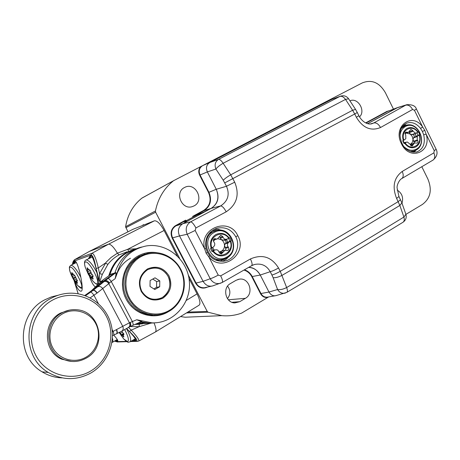 <?xml version="1.0" encoding="UTF-8"?>
<svg xmlns="http://www.w3.org/2000/svg" width="460" height="460" viewBox="0 0 460 460"><rect width="100%" height="100%" fill="white"/><g stroke="black" fill="none" stroke-linecap="round" stroke-linejoin="round"><path stroke-width="0.69" d="M180.561 316.555L185.098 317.228L196.092 316.756M199.64 175.191L208.541 192.51L208.955 192.309L200.054 174.984L199.64 175.191C198.208 172.063 198.536 169.222 200.629 166.675L173.725 180.619L141.743 198.231L173.661 180.653M141.743 198.231C132.934 205.43 127.552 214.923 125.609 226.705L127.937 231.846M195.54 283.044L195.937 282.814M173.293 180.912C163.955 188.491 158.01 198.513 155.451 210.985L155.63 212.209L179.601 258.301M188.301 275.034L207.213 311.414L208.087 312.225L221.823 315.658C228.654 316.267 235.25 315.422 241.609 313.122L267.766 297.453C264.609 297.856 262.206 296.614 260.555 293.721L260.969 293.532L252.241 276.546L251.821 276.736L260.555 293.721M143.991 224.923L143.163 224.693L142.824 225.383M186.012 220.794L185.673 220.139L175.611 225.578C171.177 228.62 170.033 232.789 172.178 238.084L195.644 283.245C198.714 287.966 202.67 289.242 207.512 287.08L207.586 287.04M331.832 99.343L209.915 162.449C206.488 164.645 205.637 167.802 207.356 171.919L216.252 189.261C219.541 197.386 217.839 203.757 211.146 208.374L203.734 212.14L194.212 215.953L204.021 210.651L203.74 210.381L192.665 216.367L192.999 217.016M184.517 187.507C174.294 192.24 181.671 210.3 192.303 206.615L194.017 205.913C204.982 200.606 195.373 181.539 184.673 187.427L184.673 187.427M245.381 298.333L239.74 301.691L234.824 302.921C225.549 302.967 222.094 287.856 230.397 283.59L236.072 280.278L239.395 279.151C249.222 277.42 254.276 293.63 245.381 298.333L228.355 299.776M227.447 298.62C230.621 294.567 230.667 290.398 227.591 286.126M198.795 286.235L198.323 286.43M421.82 166.727L427.869 179.02C432.337 189.94 430.485 198.433 422.315 204.505L405.916 214.371C406.749 217.597 405.8 220.213 403.063 222.203L402.897 222.306M267.766 297.453L268.703 296.918M401.994 203.159C403.587 197.472 401.971 193.102 397.129 190.043M393.478 109.146L385.422 92.782C379.437 82.466 371.714 79.177 362.256 82.915L200.629 166.675M368.414 121.405L366.051 123.067L387.308 111.584L386.998 111.366L389.585 110.653M386.998 111.366L365.677 122.883M359.519 116.897C366.045 110.906 357.891 97.14 349.962 100.809M186.484 312.926L208.087 312.225M155.451 210.985L125.609 226.705M166.089 273.378L165.859 273.022M174.501 226.297L174.708 226.636M186.484 264.627L186.087 264.851M175.271 244.041L175.68 243.829M186.771 265.167L186.369 265.397M175.001 243.512L175.404 243.3M195.621 283.199L196.023 282.975M196.069 283.067L195.672 283.297M207.356 171.919L200.054 174.984C198.427 171.028 199.272 167.929 202.584 165.675L322.454 103.552L331.16 99.59M401.471 143.756L402.005 143.37C399.918 138.098 399.487 133.665 400.7 130.071C401.327 127.276 403.339 124.959 406.738 123.119L406.738 123.119C411.838 121.566 416.449 123.343 420.578 128.438L422.636 127.006L424.787 130.324L426.121 134.113C432.112 152.329 409.526 161.512 401.471 143.756C392.305 126.632 412.039 111.389 422.636 127.006L414.46 110.331L416.415 109.043C415.449 105.909 412.263 104.46 406.864 104.702L396.669 107.956L367.661 123.659L397.848 107.473M202.549 165.68L209.915 162.449M275.207 295.774L267.105 297.2C264.385 297.229 262.344 296.01 260.969 293.532L268.979 292.037C270.687 294.779 272.763 296.027 275.207 295.774L276.914 295.377M248.613 267.409C253.707 267.697 257.594 270.244 260.256 275.04L268.979 292.037L260.251 275.022C257.059 269.847 253.19 267.306 248.63 267.398M330.901 99.711L322.414 103.557M378.43 115.995L378.833 116.162M382.944 113.557L383.26 113.769M396.664 107.956L388.056 111.245M175.892 225.854L184.684 221.105L183.96 221.708L186.777 221.317L182.873 223.681L175.892 225.854C171.626 228.781 170.528 232.794 172.592 237.883L196.064 283.049C198.03 286.442 200.853 288.006 204.527 287.741L206.045 287.391M172.592 237.883L179.532 235.922L203.09 281.325L196.064 283.049M132.969 229.298L154.353 220.834L108.537 244.191C110.762 244.053 113.718 247.049 117.398 253.184L111.055 257.491L106.11 262.234L99.555 273.602L98.325 267.927C95.956 258.089 93.805 253.224 91.873 253.339L108.537 244.191L89.464 251.373L74.658 259.653C73.404 260.647 72.657 262.252 72.427 264.454M100.677 281.957L100.688 281.319L99.808 281.543L99.262 281.106L96.105 268.381C94.398 259.377 92.684 254.932 90.965 255.047L91.873 253.339L74.813 259.578L72.525 264.402M74.077 280.491L78.2 293.79M114.574 341.061L116.639 341.648L126.333 341.337M131.169 341.182L136.39 341.009C138.034 340.779 135.723 337.605 129.467 331.493L126.569 328.503M130.007 341.86L130.123 341.791C131.457 340.026 130.249 335.61 126.506 328.538C133.25 335.311 136.309 339.348 135.7 340.653L132.802 340.228M73.157 264.069L74.698 261.297C77.711 259.003 84.623 290.369 81.334 291.117L81.081 291.22C78.999 291.232 76.734 287.776 74.29 280.841M113.695 335.116C116.955 338.652 118.272 340.71 117.639 341.28L114.977 340.825M88.429 258.744L90.189 255.737C93.046 253.264 98.498 276.08 98.354 284.2M95.433 287.034C93.225 285.407 91.206 281.71 89.372 275.942M100.688 281.319L100.912 281.733M108.773 275.856C112.89 261.855 121.647 252.96 135.05 249.17L135.585 249.044M128.593 251.286L127.73 249.291L117.398 253.184L119.048 254.886L127.098 251.781M119.048 254.886C114.776 257.18 111.044 260.343 107.853 264.373L102.344 274.321L99.808 281.543M130.203 326.565L139.012 326.726L139.42 324.311L134.889 324.461L142.669 323.823M137.862 323.161L140.892 323.598L150.472 323.219M154.353 220.834C157.044 220.461 160.293 223.675 164.093 230.489L127.73 249.291L136.286 248.745M164.093 230.489L177.313 255.909M188.974 278.323L197.064 293.877C200.025 300.064 200.686 303.841 199.042 305.221L198.898 305.302M154.06 323.064C156.066 327.882 156.521 330.855 155.422 331.982L155.244 332.085M89.326 251.436L133.164 229.201M96.105 268.381L98.325 267.927L105.42 263.028L107.853 264.373M99.262 281.106L99.555 273.602L102.344 274.321M138.632 341.084L138.748 341.027C139.552 340.089 137.034 336.461 131.192 330.136L139.012 326.726L150.702 323.219M136.39 341.009L137.143 341.343L138.748 341.027L155.388 332.005M96.916 272.59C92.558 264.351 88.987 260.13 86.204 259.946L92.167 257.013M88.883 269.813L89.545 269.761L90.505 271.078L91.442 273.556L92.569 274.976L93.075 276.425L92.575 277.23L93.19 279.076L90.712 277.081L87.716 271.912L87.21 270.474L87.498 270.244L87.153 267.749L88.883 269.813M119.18 332.54L123.659 338.905C126.546 341.55 128.139 342.637 128.438 342.159L130.123 341.791L135.269 338.79M121.883 331.108L123.878 334.581L123.28 334.834L123.855 336.956L121.239 334.736L119.738 332.252M112.257 342.401L117.254 339.514M80.776 277.115C76.676 269.422 73.393 265.472 70.92 265.265L76.435 262.493M71.789 273.085L71.817 272.613L74.888 275.77L77.326 280.801L76.9 281.549L77.504 283.279L75.233 281.388L72.415 276.517L71.927 275.166L71.789 273.085L72.145 272.895M141.088 256.623C127.27 263.988 121.67 283.561 129.461 298.08C137.046 312.719 155.854 318.366 169.257 310.425C182.775 302.691 187.835 283.607 180.343 269.451C173.058 255.185 154.796 249.044 141.088 256.623M168.981 275.845C172.718 284.907 170.683 292.364 162.88 298.229C153.893 301.99 146.688 299.724 141.26 291.445C137.482 282.233 139.57 274.723 147.522 268.916C156.538 265.316 163.691 267.622 168.981 275.845M169.366 311.138C181.895 303.922 187.588 287.103 182.459 273.102C177.439 259.06 162.414 250.131 148.321 253.115L140.495 256.002L135.907 259.106L131.951 263.062L128.766 267.731L126.465 272.964L125.131 278.576L124.815 284.372L125.534 290.151L127.259 295.711L129.933 300.851L133.463 305.394L137.712 309.189L142.542 312.098L147.781 314.03L153.237 314.922C158.999 315.255 164.375 313.99 169.366 311.138M112.073 329.464L113.097 331.395L129.45 322.776L136.758 319.757L152.059 322.862C173.472 323.662 191.389 303.278 189.359 281.468C187.743 259.63 166.836 242.265 145.958 246.014C130.485 249.429 120.646 259.204 116.437 275.35L115.121 278.726L111.234 281.462C109.859 279.519 108.784 278.518 108.008 278.455L93.323 290.226L91.592 290.634L103.552 279.525L110.63 274.574L115.77 273.022C116.202 273.073 115.989 274.971 115.121 278.726M108.008 278.455L116.064 272.608L116.437 275.35M141.686 247.031L138.874 247.802C126.983 251.965 119.002 260.314 114.919 272.861L103.598 280.991L100.412 282.198L102.522 280.312M140.904 321.827L149.672 323.202L156.889 322.678M140.196 320.442L141.864 321.58L141.249 321.672M136.758 319.757L141.369 321.609M109.767 275.161C113.614 262.545 121.486 254.144 133.377 249.958M148.787 323.167L138.65 322.816M110.394 274.723L110.917 274.166L116.064 272.608M155.112 314.985L154.704 315.134M116.443 275.212C119.088 267.668 123.774 262.005 130.496 258.233M110.452 274.7L110.917 274.166M130.295 322.425C131.054 324.501 130.835 325.973 129.651 326.83L132.882 325.341C133.343 324.886 133.193 323.656 132.44 321.643L111.234 281.462L108.79 283.659C107.335 281.641 105.662 280.979 103.764 281.687M141.462 321.58L132.779 325.375M92.575 290.346L103.414 281.129L104.937 280.732C106.507 280.261 108.019 281.014 109.48 282.998M88.096 293.192L91.419 290.777L93.323 290.226C94.484 290.047 95.784 290.967 97.209 292.968L108.79 283.659L129.45 322.776C130.232 324.817 129.915 326.37 128.501 327.434L128.346 327.514M92.385 290.49L85.065 295.625M92.96 289.438L93.529 288.978M97.209 292.968L93.926 295.234L98.319 303.519M116.667 329.699C117.449 331.775 117.444 333.138 116.639 333.787L116.472 333.856M116.443 329.808C117.208 331.901 117.196 333.264 116.403 333.897L116.219 333.966M97.002 293.112C95.553 291.123 94.254 290.208 93.115 290.375L85.474 295.774M91.592 290.634L91.212 290.91L91.592 290.634M168.084 276.264C163.03 268.427 156.216 266.231 147.643 269.669C140.082 275.183 138.092 282.336 141.686 291.117C146.866 299.011 153.732 301.162 162.271 297.574C169.705 292.008 171.643 284.907 168.084 276.264M152.082 315.129L152.536 315.002M86.008 357.184C97.434 350.658 101.861 334.949 95.668 323.483C89.642 311.926 74.33 307.263 62.796 313.72C51.175 320.005 46.368 336.047 52.768 347.748C58.995 359.547 74.681 363.877 86.008 357.184M62.048 312.811C43.901 321.77 44.476 351.515 63.095 359.208C70.972 362.612 78.689 362.25 86.25 358.116C107.789 346.897 100.383 310.701 76.412 309.741C71.363 309.339 66.579 310.362 62.048 312.811M69.385 310.126L60.616 313.041C42.567 321.948 43.131 351.515 61.646 359.162L71.794 361.474M91.103 372.87C76.774 380.656 62.502 380.512 48.288 372.439C21.102 357.006 23.172 311.897 51.221 298.252C57.08 295.107 63.279 293.422 69.811 293.198C88.694 292.589 106.174 305.906 111.009 324.156C115.926 342.372 107.577 363.21 91.103 372.87M58.259 295.222L51.474 296.884L45.034 299.696C17.681 312.99 15.634 356.845 42.119 371.853C48.254 375.619 54.895 377.631 62.048 377.878M52.681 300.029C71.656 289.599 96.514 297.39 106.266 316.152C116.294 334.765 109.227 360.272 90.637 371.059C72.208 382.122 46.351 375.222 36.058 355.816C25.49 336.57 33.563 310.172 52.681 300.029M151.202 268.272C158.476 267.03 164.082 269.698 168.021 276.276C173.104 285.303 167.342 297.971 157.429 299.293M159.787 280.911L155.008 277.811L150.109 280.548L150.006 286.413L154.807 289.512L159.689 286.752L159.787 280.911L156.647 281.566L152.777 279.059M159.689 286.752L156.549 287.356L156.647 281.566M153.835 288.886L156.549 287.356M379.494 115.805L379.103 115.627M373.658 118.571L374.681 118.404M348.559 98.716C346.495 96.048 343.827 95.191 340.555 96.146L339.905 96.422C341.74 95.904 343.614 96.899 345.529 99.406L223.134 163.277L230.719 174.829L234.709 182.195C239.752 194.609 236.923 204.476 226.211 211.795L195.914 227.941L195.155 230.466L204.689 248.906C198.593 228.212 229.206 216.447 237.803 235.727C248.388 253.868 222.002 273.47 208.754 256.766L206.109 253.172L204.689 248.906L205.988 248.544C204.573 238.142 208.317 231.363 217.206 228.194L217.206 228.194C225.245 226.602 231.42 229.436 235.727 236.699C241.23 246.543 234.485 260.389 223.416 261.222L223.416 261.222C217.465 261.447 212.876 259.584 209.656 255.639M206.109 253.172L207.402 252.31L209.639 255.616L208.754 256.766L218.241 275.114L220.679 275.862L250.418 258.963C262.2 253.862 271.572 256.87 278.541 267.99C275.114 269.911 272.343 271.147 270.221 271.705L271.917 275.017C274.045 274.476 276.822 273.246 280.243 271.325L286.643 287.552C329.308 262.298 368.397 238.792 403.909 217.045L405.887 214.291L401.89 202.883L398.947 196.529M401.89 202.883L399.843 205.459C364.303 227.062 325.042 250.361 282.072 275.344C278.582 277.127 275.603 277.909 273.125 277.696L277.593 289.53C280.146 289.967 283.164 289.305 286.643 287.552C287.586 290.059 287.661 291.657 286.873 292.341C329.205 267.202 367.937 243.823 403.063 222.203C404.311 221.225 404.593 219.506 403.909 217.045L399.843 205.459L396.623 198.433C392.018 186.789 393.886 177.796 402.224 171.442L433.86 152.869L434.257 150.713L426.121 134.113L423.712 134.832C425.529 143.526 423.2 149.241 416.714 151.972C409.641 152.392 404.742 149.529 402.005 143.37M414.46 110.331L412.585 109.474L380.518 127.523C370.921 131.428 362.865 128.001 356.345 117.248L358.886 115.73L357.288 112.51L355.546 109.411L352.613 110.256L354.735 114.005L357.288 112.504M234.709 182.195L226.487 186.265C229.925 194.494 227.987 201.043 220.668 205.919L190.647 221.823C186.306 224.831 185.156 228.982 187.197 234.278L210.226 278.731C212.623 282.601 215.889 284.148 220.035 283.377L221.111 283.015M226.211 211.795C224.123 207.983 222.278 206.028 220.668 205.919L211.163 208.368C218.005 203.814 219.708 197.449 216.263 189.278L226.487 186.265L223.249 180.251C224.802 178.618 227.292 176.812 230.719 174.829L352.613 110.256L345.529 99.406L348.588 98.756L355.546 109.411M250.418 258.963C252.126 262.493 252.523 264.736 251.608 265.696L251.534 265.736M252.925 265.046L254.391 264.529C261.361 263.057 266.639 265.449 270.221 271.705L260.251 275.022M396.623 198.433L398.935 196.506L397.084 187.875C396.744 184.943 399.55 179.48 401.787 178.566L401.649 178.647M402.224 171.442C403.661 174.771 403.518 177.146 401.787 178.566L432.975 160.109M420.578 128.438L422.418 131.474L423.712 134.832M211.163 208.368L182.861 223.681C178.44 226.613 177.33 230.69 179.526 235.911L203.09 281.33C205.643 285.338 208.834 286.867 212.669 285.919L213.865 285.505M276.788 295.412L275.827 295.676C273.119 296.211 270.831 294.998 268.979 292.031L277.593 289.53C279.323 292.364 281.658 293.601 284.596 293.233L285.482 292.991M330.918 99.722L209.915 162.466L218.483 159.413C215.182 161.644 214.32 164.852 215.901 169.038C217.315 167.198 219.725 165.272 223.134 163.277C221.294 160.505 219.748 159.217 218.483 159.413L339.905 96.422L331.591 99.429M223.249 180.251L215.901 169.038L207.362 171.925C205.643 167.814 206.494 164.663 209.915 162.466M207.362 171.925L216.263 189.278M380.518 127.523C378.522 124.033 376.286 122.509 373.796 122.952L371.789 123.769C366.936 125.08 361.456 120.888 358.886 115.73M275.827 295.676L286.764 292.411M184.627 221.617L196.943 215.061L207.437 210.381M185.167 222.439L187.099 221.202L186.265 221.386M418.094 135.28L419.825 134.648L418.502 131.951L414.46 133.883L415.817 134.843L415.788 136.574L418.094 135.28L416.915 132.882M406.496 133.089L410.349 134.119L409.325 132.641L413.022 131.261L415.598 133.233L416.415 133.164M413.022 131.261L412.775 130.496L409.371 131.767M404.984 133.204L407.307 132.33L408.555 132.319L410.878 129.323L412.775 130.496M407.307 132.33L406.623 132.118L405.191 132.658M417.801 132.388C412.39 123.504 400.119 130.278 403.88 140.191L405.806 138.719L405.76 135.315L404.955 133.377L405.507 132.307L406.623 132.118M403.88 140.191L402.713 140.8L404.053 143.526L404.639 143.227L406.623 142.123L404.104 142.669L403.247 141.686L403.167 140.57M414.362 142.985L413.005 139.518L413.511 137.891L417.226 136.545L417.283 139.932L418.019 141.203L417.898 142.496L417.168 143.129L414.563 142.916L412.148 145.97L407.445 142.054L406.623 142.123M417.226 136.545L417.657 135.993L413.942 137.339C414.529 135.815 414.069 134.883 412.562 134.533L410.349 134.119L412.269 136.488L413.005 139.518L412.361 142.404L410.205 144.532M405.22 142.91C410.74 151.823 422.884 144.877 419.129 135.09L417.657 135.993M403.932 143.244L404.691 142.819M419.129 135.09L419.825 134.648M417.743 135.867L415.788 136.574M413.511 137.891L413.942 137.339M410.222 144.572L414.46 142.951M404.167 142.698L403.121 140.846M404.967 133.665L408.555 132.319M409.325 132.641L409.124 132.008M229.937 241.103L231.242 240.747L229.73 237.803L225.624 239.74C227.223 240.103 227.723 241.086 227.136 242.679L229.937 241.103L228.591 238.487M217.925 238.711L221.49 239.775L220.305 238.177L223.06 237.389L224.497 239.148L227.085 239.332M223.06 237.389L222.789 236.543L220.029 237.337L219.5 236.509M214.941 239.602L213.457 239.677L217.315 238.918L220.748 235.278L222.789 236.543M216.171 238.901L213.808 239.142M228.769 238.389C222.531 228.752 207.592 236.992 211.83 247.888L213.538 246.928L214.722 245.128L214.739 243.386L213.699 241.621C212.997 240.235 213.314 239.257 214.63 238.688L215.355 238.7M211.83 247.888L210.519 248.572L212.054 251.545L215.073 249.895L213.641 250.269L212.733 250.027L211.951 249.096L211.864 247.865M225.883 250.251L225.664 248.279L224.526 245.663L225.176 243.817L227.964 243.075L227.32 245.226L228.459 247.56C229.16 248.986 228.827 249.964 227.458 250.499L224.986 250.246L221.34 253.96L219.403 252.678L217.925 250.217L216.614 249.757L215.073 249.895M227.964 243.075L228.499 242.426L225.71 243.179C226.452 241.442 225.929 240.425 224.135 240.12L221.49 239.775C223.456 241.207 224.463 243.167 224.526 245.663C224.422 248.153 223.376 250.01 221.392 251.235L219.161 251.942M213.365 250.861C219.748 260.521 234.519 252.08 230.287 241.339L228.499 242.426M211.905 251.246L213.641 250.269M230.287 241.339L231.242 240.747M228.603 242.282L227.136 242.679M225.176 243.817L225.71 243.179M219.897 253.477L221.392 251.235L224.589 250.343M214.222 250.119L212.554 247.48M213.423 241.097L215.096 239.556M220.305 238.177L220.029 237.337M187.829 312.098L207.213 311.414M155.63 212.209L125.787 227.74M203.74 210.381C210.019 206.063 211.617 200.106 208.541 192.51M251.821 276.736C250.021 273.361 247.399 271.141 243.955 270.072M231.966 302.3L239.74 301.691M199.306 286.574L198.639 286.661M194.798 281.612L195.195 281.388L194.793 281.606M168.797 277.811L168.435 277.121M172.736 238.159L172.333 238.383M189.313 270.066L188.916 270.29M194.476 280.002L194.08 280.232M188.634 268.755L188.232 268.979M173.535 239.694L173.127 239.913M259.204 290.099L258.813 290.335L259.21 290.111M199.905 175.697L200.313 175.484M196.058 283.038L195.742 283.13M205.597 185.765L205.189 185.984M204.792 184.201L204.384 184.42M200.48 175.818L200.071 176.03M258.715 290.145L259.106 289.909M255.231 283.366L255.628 283.136M254.501 281.945L254.897 281.715M211.146 208.374L204.021 210.651C210.467 206.218 212.112 200.1 208.955 192.309L216.252 189.261M244.45 269.79C247.854 270.94 250.453 273.188 252.241 276.546L260.256 275.04M90.965 255.047L73.962 261.176M89.47 258.186L90.177 255.737M89.97 257.922L90.919 255.766M135.769 340.59L133.388 339.882M135.913 340.089L133.871 339.606M74.135 263.545L74.71 261.291M74.595 263.298L75.354 261.337M117.708 341.216L115.558 340.492M117.812 340.756L116.006 340.233M186.352 300.38L197.064 293.877M129.467 331.493L131.192 330.136L128.541 327.411M116.639 341.648L117.973 341.947M130.531 341.55L137.776 341.331M96.859 283.803C101.263 283.377 88.958 260.101 85.324 262.005C84.364 262.453 84.341 264.23 85.272 267.335L88.4 274.47L92.736 280.911C94.541 283.003 95.921 283.964 96.859 283.803M93.098 278.53L92.684 278.754M91.574 277.506L92.512 276.995M91.155 277.156L93.138 276.08M87.475 269.773L88.354 269.301M87.498 270.244L88.607 269.64M88.659 269.698L87.21 270.474M90.287 270.526L87.716 271.912M88.613 273.435L90.85 272.228M89.05 274.252L91.166 273.108M92.161 274.47L89.757 275.776M93.058 275.805L90.712 277.081M87.521 268.03L87.124 268.249M119.278 332.488L123.659 338.905L127.454 341.602C129.317 340.728 128.386 336.714 124.66 329.567M123.297 334.828L123.947 334.454L123.291 334.828M123.723 336.352L123.309 336.593M122.176 335.305L123.941 334.282M121.739 334.914L123.746 333.753M122.515 332.103L120.273 333.397M123.539 333.408L121.239 334.736M111.866 342.568L112.349 342.349C112.999 341.86 113.01 340.457 112.384 338.14M80.977 287.724C84.899 287.379 73.284 265.495 70.081 267.208C69.311 267.553 69.264 268.962 69.943 271.429L69.943 271.429C71.633 276.627 74.209 281.325 77.671 285.505L80.977 287.724M77.406 282.779L77.044 282.975M76.009 281.796L76.837 281.347M75.624 281.462L77.383 280.508M72.139 274.517L72.916 274.097M72.168 274.953L73.157 274.424M73.209 274.476L71.927 275.166M74.698 275.287L72.415 276.517M73.255 277.955L75.233 276.885M73.663 278.72L75.538 277.708M76.481 278.996L74.347 280.151M77.314 280.261L75.233 281.388M153.237 314.922L157.355 314.893L151.61 315.1L146.176 314.214L140.961 312.294L136.154 309.396L131.922 305.624L128.409 301.099L125.747 295.987L124.033 290.455L123.314 284.705L123.631 278.938L124.959 273.355L127.253 268.151L130.427 263.499L134.366 259.561L138.931 256.467L145.101 253.989M168.406 311.673L167.779 312.047C153.767 320.355 134.096 314.467 126.161 299.172C118.007 283.998 123.884 263.54 138.339 255.852C144.072 252.799 150.127 251.723 156.509 252.62M141.456 321.586L141.864 321.58M130.145 322.483C130.922 324.536 130.697 326.013 129.484 326.91L129.507 326.899M97.807 286.764C99.716 286.057 101.401 286.724 102.879 288.765L122.797 326.428C123.59 328.492 123.274 330.056 121.854 331.125L129.363 326.974M101.976 280.738L103.552 279.525M103.425 279.617L110.549 274.614M100.291 282.319L104.771 280.876C106.386 280.37 107.916 281.117 109.359 283.113M100.159 282.44L91.287 290.858M112.326 331.735L113.097 331.395C113.873 333.448 114.051 334.696 113.626 335.144L121.699 331.211M84.778 295.521L88.222 293.106M91.028 291.071L84.761 295.516M112.47 335.65L113.522 335.179M90.689 292.117C91.442 292.209 92.523 293.25 93.926 295.234L90.166 297.879M278.541 267.99L280.243 271.325C323.276 246.393 362.601 223.157 398.205 201.624L400.51 199.68M356.345 117.248L354.735 114.005L224.756 182.89M195.914 227.941C193.821 224.083 192.061 222.042 190.647 221.823L182.861 223.681M195.155 230.466L187.197 234.278L179.526 235.911M218.241 275.114C214.762 277.012 212.094 278.219 210.226 278.731L203.09 281.33M237.803 235.727L235.727 236.699M222.542 261.291L226.308 259.21L229.339 256.076M222.49 230.54L218.368 229.356L214.136 229.408M218.402 230.213L212.158 230.644M220.081 261.217L225.963 258.405M220.679 275.862C222.444 279.415 222.956 281.618 222.22 282.474L222.157 282.515M273.125 277.696L271.917 275.017M433.86 152.869C435.24 156.136 434.993 158.516 433.124 160.023L433.124 160.023C436.994 156.544 437.995 152.956 436.12 149.253L416.415 109.043M434.257 150.713L436.12 149.253M424.787 130.324L422.418 131.474M407.209 125.074L403.949 124.827M413.862 152.294L416.122 150.075M412.695 152.174L414.247 150.932M405.22 125.626L403.104 125.683M412.585 109.474C410.619 106.07 408.319 104.638 405.685 105.185L373.796 122.952L370.265 123.981M418.22 132.135C414.949 127.805 411.183 126.575 406.922 128.444C403.029 131.094 401.822 135.119 403.293 140.507M404.311 146.964C408.216 150.472 412.229 151.196 416.352 149.149C428.375 142.991 416.875 119.531 405.266 126.609C402.115 128.495 400.361 131.548 400.016 135.769M404.639 143.227C407.957 147.574 411.734 148.781 415.978 146.861C419.83 144.181 421.021 140.173 419.549 134.837M409.906 151.34L413.994 151.012L416.024 150.132C428.317 143.807 418.284 120.267 405.444 125.54L401.338 128.421M411.412 151.892L415.915 150.184M416.271 133.17L412.562 134.533M413.563 141.26L417.283 139.932M410.533 145.291L413.218 144.348M417.732 140.582L414.011 141.904M412.994 145.067L410.998 145.768M411.89 134.596L415.598 133.233M229.316 238.067C225.509 233.398 221.024 232.225 215.855 234.548C211.1 237.734 209.536 242.299 211.157 248.25M214.216 232.427C199.341 239.884 212.796 265.88 226.895 257.031C241.488 249.475 228.355 223.882 214.216 232.427M212.692 251.217C216.556 255.898 221.064 257.048 226.216 254.656C230.914 251.447 232.455 246.899 230.834 241.011M215.516 259.986L219.73 260.107L226.797 257.968C240.683 250.878 231.363 226.205 216.378 230.535L213.193 231.771C199.847 238.251 207.65 262.355 222.174 259.543L226.717 258.002M214.849 231.006L210.801 232.507L209.041 233.68M215.596 260.021L219.73 260.107L221.91 259.607M226.912 239.344L224.135 240.12M225.147 247.578L227.936 246.859M220.173 252.712L222.933 252.022M228.459 247.56L225.664 248.279M222.646 252.839L219.932 253.512M223.33 240.223L226.101 239.453M237.837 279.496L239.395 279.151M185.098 317.228L221.823 315.658M173.725 180.619L142.151 197.955M175.381 225.705L175.576 226.032M397.175 107.709L388.05 111.251M211.652 286.108L204.527 287.741M135.873 324.035L140.892 323.598M155.422 331.982L199.042 305.221M74.669 259.647L89.343 251.424L133.049 229.252M114.517 341.096L117.352 341.964L126.891 341.665M78.148 293.785L73.997 280.358M86.06 260.009C84.324 260.601 84.059 263.045 85.272 267.335L88.487 274.401L92.736 280.911C95.237 283.619 97.025 284.792 98.112 284.43M70.8 265.322C69.684 266.84 68.776 265.656 69.943 271.429L73.215 278.789L77.671 285.505C81.765 289.311 80.885 287.914 82.242 288.311M152.059 322.862L149.672 323.202M139.093 322.891L144.779 322.713M63.095 359.208L61.646 359.162M48.288 372.439L42.119 371.853M215.544 228.752L217.206 228.194M207.402 252.31L205.988 248.544M212.669 285.919L222.22 282.474L251.608 265.696L254.391 264.529L252.764 265.109M406.347 123.28L406.738 123.119M406.657 104.765L397.82 107.485M340.555 96.146L331.539 99.452M405.053 125.695L402.264 126.776M209.087 233.623L212.606 231.685M214.596 239.7L217.315 238.918"/></g></svg>
